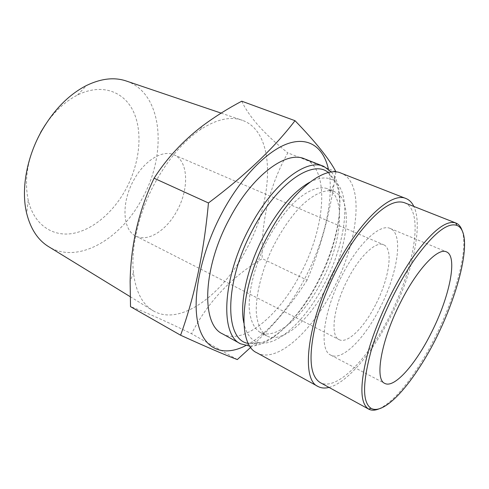 <?xml version="1.0" encoding="UTF-8"?>
<svg xmlns="http://www.w3.org/2000/svg" width="489" height="489" viewBox="0 0 489 489"><rect width="100%" height="100%" fill="white"/><g stroke="black" fill="none" stroke-linecap="round" stroke-linejoin="round"><path stroke-width="0.37" stroke-dasharray="2.44 1.83" d="M335.87 171.969L334.005 184.469C328.394 219.463 319.427 251.346 307.098 280.105L262.214 258.638C231.218 277.165 207.66 302.196 191.547 333.73C164.328 320.472 143.986 311.444 130.514 306.652M307.098 280.105C295.368 298.626 280.68 317 263.045 335.234L250.747 347.3M237.324 359.562L191.547 333.73M335.906 171.712L287.789 152.861C269.512 185.765 260.985 221.028 262.214 258.638M241.755 101.192C248.956 116.804 264.298 134.029 287.789 152.861M40.642 132.354C27.934 156.125 23.802 178.772 28.234 200.288C33.924 224.537 52.25 236.798 72.286 233.534C92.403 230.191 112.898 212.764 125.557 189.83C139.353 164.671 143.161 133.913 133.955 112.733C124.793 91.639 102.03 82.769 77.58 95C65.495 101.186 54.762 111.089 45.373 124.701M309.775 182.226C319.837 177.012 327.972 176.59 334.183 180.961C352.38 193.503 345.796 243.51 324.219 284.201C305.888 320.093 277.006 347.63 258.479 342.489C251.144 340.515 246.267 333.993 243.834 322.929M260.13 332.361L260.111 332.355C253.938 328.461 250.307 320.46 249.225 308.345C248.632 291.523 254.029 268.687 264.115 246.627C272.281 229.971 281.566 215.985 291.976 204.677C305.57 190.967 318.492 185.514 327.434 188.705L333.168 192.898C345.46 207.532 339.152 247.88 321.395 281.902C303.803 316.028 276.175 340.589 260.13 332.361L266.89 335.974C282.734 344.085 310.24 319.28 327.887 284.983C345.692 250.79 352.233 210.343 340.197 195.759L334.555 191.596L327.434 188.705M328.388 169.011C329.873 175.765 330.497 183.271 330.246 191.529C328.908 219.219 320.607 247.905 305.356 277.575C293.504 300.167 279.751 318.541 264.084 332.709C257.892 338.18 251.731 342.508 245.588 345.686M222.483 333.84C243.675 345.692 279.353 315.209 300.527 273.785C325.491 227.367 330.368 168.754 304.5 158.827M329.018 387.41C347.331 382.832 372.532 352.545 390.65 316.683C411.989 275.16 423.425 226.242 413.835 206.425M404.531 202.758C429.183 212.33 407.643 295.448 372.41 345.124C353.773 372.447 332.373 389.323 320.24 382.612M256.896 352.801C276.701 363.865 311.621 331.768 333.156 289.311C358.443 241.707 365.252 182.434 341.09 173.149M266.908 335.986L266.89 335.974C260.802 332.129 257.269 324.146 256.279 312.019C255.814 295.179 261.322 272.251 271.468 250.075C279.671 233.32 288.968 219.243 299.354 207.837C312.905 194.005 325.729 188.461 334.555 191.596M379.757 308.333C397.557 274.225 403.969 233.773 390.204 228.473C380.155 223.387 358.461 243.259 342.441 274.647C323.302 310.918 318.596 350.375 330.839 355.142C342.123 361.353 364.58 338.559 379.757 308.333M375.656 304.629C364.201 327.41 347.447 344.195 339.134 339.653C329.843 336.053 333.516 306.42 347.734 279.427C359.666 255.992 375.992 240.851 383.608 244.763C393.755 248.663 389.122 278.852 375.656 304.629M177.018 210.753C189.353 188.791 188.485 160.624 173.864 154.793C162.66 149.463 144.347 160.441 133.772 180.117C120.966 202.66 122.598 230.227 135.789 236.034C147.886 242.495 166.718 230.258 177.018 210.753M246.438 249.237C222.984 294.616 180.27 326.841 153.191 310.784C142.33 304.36 135.74 291.615 133.436 272.544C130.661 247.251 138.907 212.061 155.416 182.122C168.571 158.632 183.571 141.132 200.417 129.616C216.548 119.188 230.557 116.095 242.446 120.337C276.224 132.366 274.243 198.632 246.438 249.237M126.737 81.168C163.271 93.851 167.379 154.506 141.957 198.999C120.783 239.011 78.136 264.427 49.059 246.921M328.461 172.599L334.299 179.384C346.041 199.512 337.868 244.543 318.211 281.884C301.627 314.06 276.982 340.258 257.342 343.596L248.4 343.449M331.554 172.061L334.28 175.985C346.408 196.975 337.954 243.449 317.685 281.951C300.582 315.118 275.136 342.202 254.72 345.754L249.958 346.169M462.246 230.942C470.253 255.221 446.977 323.339 417.734 367.862C403.474 389.812 390.503 403.504 378.834 408.932M133.436 272.544L130.129 281.456M200.417 129.616L202.611 125.801M28.234 200.288L26.65 213.29M77.58 95L86.553 85.465M130.16 296.658L153.191 310.784M221.126 113.118L242.446 120.337M330.246 191.529L334.011 184.469M264.084 332.709L263.051 335.24M334.183 180.961L328.333 172.629M258.479 342.489L248.339 343.327M334.299 179.384L334.28 175.985M257.342 343.596L254.72 345.754M330.839 355.142L384.794 383.394M390.204 228.473L446.433 251.866M135.789 236.034L339.134 339.653M173.864 154.793L383.608 244.763"/><path stroke-width="0.73" d="M250.747 347.3L237.324 359.562C225.881 355.32 206.969 347.208 180.594 335.216L130.514 306.652L130.129 281.536C130.746 244.946 138.729 210.508 154.078 178.228C166.816 158.289 183.008 140.801 202.654 125.771C214.909 116.688 227.947 108.491 241.755 101.192L295.008 120.691C315.601 141.938 329.231 158.943 335.906 171.712L335.87 171.969M180.594 335.216C194.61 296.627 203.901 252.544 208.455 202.966L154.078 178.228M208.455 202.966C245.368 175.325 274.225 147.898 295.008 120.691M45.373 124.701L40.642 132.354M243.834 322.929C239.414 302.758 247.385 266.542 264.121 235.295C278.589 208.931 293.81 191.242 309.775 182.226M245.588 345.686C224.084 356.781 204.5 350.411 198.112 324.011C191.731 297.715 200.991 251.988 222.306 212.318C241.425 176.718 267.636 150.349 288.4 143.424C309.219 136.565 323.632 147.788 328.388 169.011M323.718 166.346L304.5 158.827C286.426 150.447 252.446 175.154 229.781 218.198C202.403 268.125 201.101 324.555 222.483 333.84L240.551 343.798C219.848 334.941 222.098 278.143 249.751 227.367C272.666 183.607 306.285 158.191 323.718 166.346L331.554 172.061M413.835 206.425C411.976 202.532 409.385 199.909 406.059 198.565C391.658 191.462 359.922 220.087 335.931 266.933C307.135 321.42 300.478 379.611 318.003 386.469C321.157 388.162 324.83 388.48 329.018 387.41M378.834 408.932C374.867 410.54 371.493 410.607 368.706 409.134L320.24 382.612C309.94 376.157 308.296 357.117 315.313 325.478C322.826 295.056 340.246 258.345 358.834 233.687C378.15 209.158 393.382 198.846 404.531 202.758L455.925 223.033C458.835 224.231 460.944 226.865 462.246 230.942M406.059 198.565L341.09 173.149C324.262 165.196 290.998 191.272 267.85 235.674C239.952 287.232 236.823 344.342 256.896 352.801L318.003 386.469M414.929 258.895C397.037 284.427 379.342 321.793 370.705 352.294C362.422 383.951 362.545 402.624 371.059 408.315C381.194 414.177 401.066 396.029 419.189 367.795C453.279 316.45 477.729 233.07 456.799 225.362C447.356 222.318 433.401 233.491 414.929 258.895M400.894 301.689C381.292 339.635 374.299 379.635 384.794 383.394C394.336 388.688 415.766 364.116 431.316 332.758C449.44 297.33 458.12 256.309 446.433 251.866C438.003 247.397 417.38 268.889 400.894 301.689M130.16 296.658L49.059 246.921C38.136 240.411 30.666 229.194 26.65 213.29C20.917 189.818 26.516 157.44 41.742 130.765C54.126 109.518 69.059 94.42 86.553 85.465C101.351 78.374 114.744 76.944 126.737 81.168L221.126 113.118M248.4 343.449L248.021 343.351C224.341 339.959 224.072 282.22 252.905 229.304C276.939 183.283 312.489 159.2 328.15 172.373L328.461 172.599M249.958 346.169L240.551 343.798M368.706 409.134L368.62 409.085C359.861 403.333 359.666 384.33 368.04 352.086C376.787 321.01 394.837 282.917 413.089 256.945C431.946 231.12 446.194 219.799 455.834 222.996L455.925 223.033M248.339 343.327L248.021 343.351M371.059 408.315L368.62 409.085M456.799 225.362L455.834 222.996"/></g></svg>
